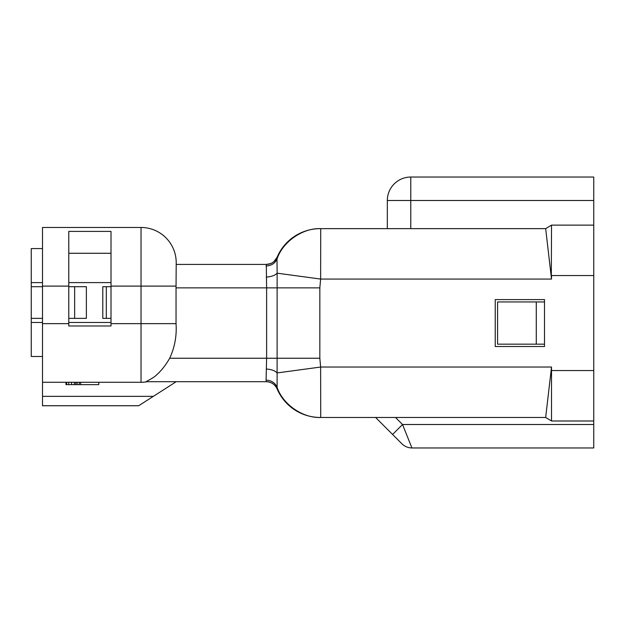 <?xml version="1.0" encoding="UTF-8"?>
<svg xmlns="http://www.w3.org/2000/svg" width="625" height="625" viewBox="0 0 625 625"><rect width="100%" height="100%" fill="white"/><g stroke="black" fill="none" stroke-linecap="round" stroke-linejoin="round"><path stroke-width="0.94" d="M98.805 382.281L98.805 384.633L65.969 384.633L65.969 382.281M79.242 382.281L79.242 384.633M77.148 382.281L77.148 384.633M75.75 382.281L75.75 384.633M74.352 382.281L74.352 384.633M71.555 382.281L71.555 384.633M68.758 382.281L68.758 384.633M66.664 382.281L66.664 384.633M80.641 382.281L80.641 384.633M593.75 424.508L593.75 447.961L411.922 447.961L402.539 424.508L593.75 424.508L593.75 275.555L551.523 275.555L551.523 279.07L545.664 228.641L551.523 225.125L551.32 275.555M544.492 299.602L544.492 346.516L495.227 346.516L495.227 299.602L544.492 299.602M410.781 177.039A23.461 23.461 0 0 0 387.328 200.492L410.781 200.492L410.781 177.039L593.75 177.039L593.75 225.125L551.523 225.125M176.211 264.414L266.305 264.414A11.727 11.727 0 0 0 277.109 257.258A46.914 46.914 0 0 1 320.305 228.641L320.719 228.641L320.305 228.641A46.914 46.914 0 0 0 277.109 257.258L277.008 259.094C282.594 241.82 302.695 227.836 320.719 228.641C302.68 227.836 282.586 241.836 277.008 259.094L277.133 273.18L320.633 279.07L320.719 228.641L545.664 228.641M270.594 263.602L266.305 264.414A11.727 11.727 0 0 0 277.109 257.258C274.906 261.797 271.305 264.18 266.305 264.414L266.617 287.867L319.836 287.867L320.633 279.07L551.523 279.07M387.328 228.641L387.328 200.492M545.664 417.469L551.523 420.992L551.523 367.039L545.664 417.469L320.305 417.469L320.719 417.469L320.633 367.039L551.523 367.039M266.258 277.094C271.383 276.734 275.008 275.43 277.133 273.18L277.109 388.852A46.914 46.914 0 0 0 320.305 417.469M146.477 381.445L147.43 381.695A35.188 35.188 0 0 1 141.031 382.281A35.188 35.188 0 0 0 147.43 381.695L146.82 381.695C145.156 381.508 153.172 378.602 156.914 374.586C161.68 370.297 165.938 364.852 169.688 358.242C174.75 347.336 176.867 335.805 176.039 323.641L176.039 287.867L266.617 287.867L266.617 358.242L266.078 380.164C271.242 380.344 274.883 382.625 277.008 387.016C282.594 404.289 302.695 418.281 320.719 417.469M395.5 417.469L402.539 424.508L392.586 434.461L401.969 443.844L375.602 417.469M401.969 443.844C404.742 446.516 408.063 447.891 411.922 447.961C408.063 447.891 404.742 446.516 401.969 443.844M593.75 420.992L551.523 420.992M266.258 369.016C271.383 369.375 275.008 370.68 277.133 372.93L320.633 367.039L319.836 358.242L319.836 287.867M266.078 380.164L266.305 381.695L176.211 381.695L138.68 405.742L42.508 405.742L42.508 227.469L141.031 227.469L141.031 382.281L42.508 382.281M267.836 381.797A11.727 11.727 0 0 1 269.477 382.133A11.727 11.727 0 0 0 267.836 381.797M271.766 383.047A11.727 11.727 0 0 1 272.883 383.711A11.727 11.727 0 0 0 271.766 383.047M273.008 383.805A11.727 11.727 0 0 1 273.875 384.469A11.727 11.727 0 0 0 273.008 383.805M68.781 286.109L68.781 325.984L111.008 325.984L111.008 231.398L68.781 231.398L68.781 286.109L42.508 286.109M176.039 287.867L176.211 262.656A35.188 35.188 0 0 0 141.031 227.469M111.008 253.273L68.781 253.273M267.477 381.758L266.305 381.695C271.477 382.039 275.078 384.422 277.109 388.852C274.906 384.312 271.305 381.93 266.305 381.695L146.82 381.695M593.75 275.555L593.75 225.125M536.281 301.945L536.281 344.164L497.578 344.164L497.578 301.945L544.492 301.945M544.492 344.164L536.281 344.164M42.508 318.367L31.25 318.367L31.25 286.695L42.508 286.695M31.25 286.695L31.25 248.578L42.508 248.578M42.508 356.484L31.25 356.484L31.25 318.367M102.797 286.695L102.797 318.367L106.313 318.367L106.313 286.695L102.797 286.695M111.008 318.367L106.313 318.367M111.008 286.695L106.313 286.695M74.648 286.695L74.648 318.367L86.375 318.367L86.375 286.695L68.781 286.695M74.648 318.367L68.781 318.367M266.078 265.945C271.242 265.773 274.883 263.492 277.008 259.094C274.891 263.484 271.25 265.766 266.078 265.945M410.781 228.641L410.781 200.492L593.75 200.492M593.75 370.555L551.32 370.555M169.688 358.242L319.836 358.242M176.039 323.641L111.008 323.641M176.047 286.109L111.008 286.109M68.781 323.641L42.508 323.641M42.508 396.359L153.328 396.359M42.508 282.594L31.25 282.594M111.008 322.469L68.781 322.469M111.008 282.594L68.781 282.594M42.508 322.469L31.25 322.469M269.578 263.945L271.766 263.07M273.875 261.648L277.109 257.258"/></g></svg>
